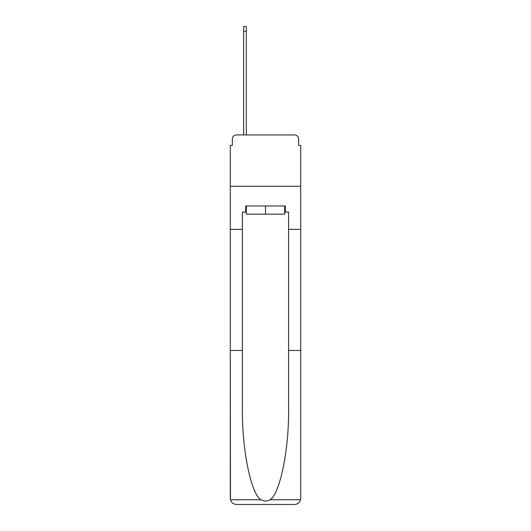 <?xml version="1.0" encoding="UTF-8"?>
<svg xmlns="http://www.w3.org/2000/svg" width="531" height="531" viewBox="0 0 531 531"><rect width="100%" height="100%" fill="white"/><g stroke="black" fill="none" stroke-linecap="round" stroke-linejoin="round"><path stroke-width="0.8" d="M232.346 139.042L232.346 145.408L232.346 139.042A4.109 4.109 0 0 1 236.454 134.94L243.636 134.94L243.636 26.55L246.304 26.55L246.304 134.94L249.49 134.94M284.696 212.128L285.313 212.128L285.313 205.968L245.687 205.968L245.687 212.128L242.408 212.128L242.408 407.914C241.771 448.702 251.037 494.401 261.026 499.764C264.007 501.423 266.987 501.423 269.974 499.764C279.963 494.401 289.229 448.702 288.592 407.914L288.592 350.487L300.705 350.487L300.705 498.29L300.705 145.408L298.654 145.408L298.654 139.042A4.109 4.109 0 0 0 294.546 134.94L236.454 134.94M242.408 229.372L230.295 229.372L230.295 186.262L300.705 186.262L230.295 186.262L230.295 145.408L232.346 145.408M281.51 134.94L294.546 134.94M298.654 145.408L298.654 139.042M242.408 350.487L230.295 350.487L230.474 499.764C231.41 502.678 233.401 504.244 236.454 504.45L294.546 504.45C297.599 504.244 299.59 502.678 300.526 499.764L300.705 498.29M278.948 504.45L294.546 504.45L278.948 504.45M230.295 498.29L230.295 229.372M285.313 212.128L288.592 212.128L288.592 229.372L300.705 229.372M288.592 350.487L288.592 229.372M245.687 212.128L246.304 212.128M246.304 205.968L246.304 214.179L284.696 214.179L284.696 205.968M265.5 205.968L265.5 214.179M230.474 499.764L261.026 499.764M269.974 499.764L300.526 499.764M243.636 31.269L246.304 31.269"/></g></svg>
